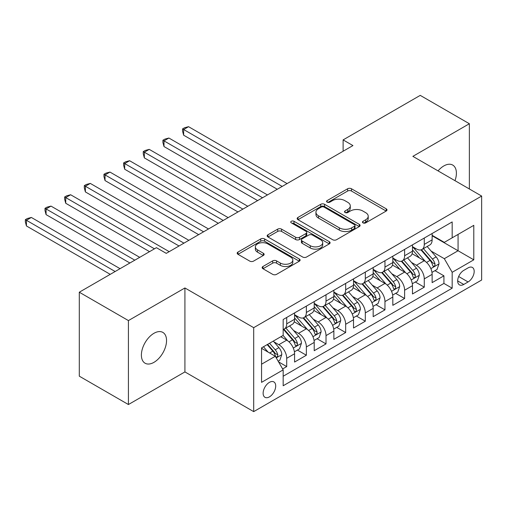 <?xml version="1.0" encoding="UTF-8"?>
<svg xmlns="http://www.w3.org/2000/svg" width="507" height="507" viewBox="0 0 507 507"><rect width="100%" height="100%" fill="white"/><g stroke="black" fill="none" stroke-linecap="round" stroke-linejoin="round"><path stroke-width="0.76" d="M363.012 222.871A1.908 1.103 0 0 0 365.712 222.871L386.207 211.039A2.725 1.578 0 0 0 387.006 209.923A2.725 1.578 0 0 0 386.207 208.814L351.484 188.769A2.725 1.578 0 0 0 347.631 188.769L327.135 200.601A1.908 1.103 0 0 0 326.578 201.38A1.908 1.103 0 0 0 327.135 202.16A1.908 1.103 0 0 0 329.835 202.16L332.491 200.626A8.727 5.038 0 0 1 344.83 200.626L347.726 202.299A8.727 5.038 0 0 1 350.28 205.861A8.727 5.038 0 0 1 347.726 209.423L345.071 210.956A1.908 1.103 0 0 0 344.513 211.736A1.908 1.103 0 0 0 345.071 212.515A1.908 1.103 0 0 0 347.777 212.515L350.426 210.982A8.727 5.038 0 0 1 362.771 210.982L365.667 212.655A8.727 5.038 0 0 1 368.221 216.216A8.727 5.038 0 0 1 365.667 219.778L363.012 221.312A1.908 1.103 0 0 0 362.454 222.091A1.908 1.103 0 0 0 363.012 222.871L363.012 221.312M153.97 362.334A17.789 10.267 120 0 0 165.586 346.661A17.789 10.267 120 0 0 162.861 332.408A17.789 10.267 120 0 0 153.97 333.289A17.789 10.267 120 0 0 142.347 348.962A17.789 10.267 120 0 0 145.072 363.215A17.789 10.267 120 0 0 153.97 362.334M454.994 180.676A17.789 10.267 120 0 0 452.713 165.06A17.789 10.267 120 0 0 443.821 165.941A17.789 10.267 120 0 0 438.048 170.891M269.42 396.88A8.892 5.133 120 0 0 275.225 389.04A8.892 5.133 120 0 0 273.862 381.917A8.892 5.133 120 0 0 269.42 382.354A8.892 5.133 120 0 0 263.608 390.194A8.892 5.133 120 0 0 264.971 397.317A8.892 5.133 120 0 0 269.42 396.88M262.949 266.498A2.725 1.578 0 0 0 262.151 267.614A2.725 1.578 0 0 0 262.949 268.723L272.69 274.35A2.725 1.578 0 0 0 276.549 274.35L299.307 261.206A2.725 1.578 0 0 0 300.112 260.097A2.725 1.578 0 0 0 299.307 258.982L264.591 238.936A2.725 1.578 0 0 0 260.731 238.936L237.973 252.074A2.725 1.578 0 0 0 237.175 253.189A2.725 1.578 0 0 0 237.973 254.305L249.736 261.099A2.725 1.578 0 0 0 253.595 261.099L263.336 255.471A2.725 1.578 0 0 0 264.134 254.362A2.725 1.578 0 0 0 263.336 253.247L257.499 249.875A7.294 4.214 0 0 1 255.363 246.896A7.294 4.214 0 0 1 259.869 243.005A7.294 4.214 0 0 1 267.823 243.918L290.676 257.112A7.294 4.214 0 0 1 292.818 260.097A7.294 4.214 0 0 1 288.312 263.989A7.294 4.214 0 0 1 280.358 263.076L276.549 260.877A2.725 1.578 0 0 0 272.69 260.877L262.949 266.498L262.949 268.723M184.916 287.963L128.423 320.582L79.295 292.216L79.295 376.175L128.423 404.535L184.916 371.916L253.696 411.627L253.696 327.668L184.916 287.963L184.916 371.916M469.368 188.972L469.368 123.733L412.869 156.352L481.65 196.063L253.696 327.668M469.368 123.733L420.24 95.373L343.112 139.9L343.112 151.251M79.295 292.216L156.422 247.682L166.252 253.361L352.935 145.572L343.112 139.9M332.681 239.716A2.725 1.578 0 0 0 336.54 239.716L359.298 226.572A2.725 1.578 0 0 0 360.097 225.463A2.725 1.578 0 0 0 359.298 224.348L324.581 204.302A2.725 1.578 0 0 0 320.722 204.302L297.958 217.44A2.725 1.578 0 0 0 297.159 218.555A2.725 1.578 0 0 0 297.958 219.67L332.681 239.716M292.07 223.283A1.908 1.103 0 0 1 294.003 223.555L294.003 221.286L329.303 241.662A2.725 1.578 0 0 1 330.101 242.777A2.725 1.578 0 0 1 329.303 243.892L306.545 257.03A2.725 1.578 0 0 1 302.685 257.03L267.969 236.984L267.969 234.76A2.725 1.578 0 0 0 267.17 235.875A2.725 1.578 0 0 0 267.969 236.984M267.969 234.76L277.709 229.132A2.725 1.578 0 0 1 281.562 229.132L295.644 237.263A2.725 1.578 0 0 0 299.504 237.263L305.968 233.537A2.725 1.578 0 0 0 306.767 232.421A2.725 1.578 0 0 0 305.968 231.306L291.303 222.846A1.908 1.103 0 0 1 290.745 222.066A1.908 1.103 0 0 1 291.924 221.046A1.908 1.103 0 0 1 294.003 221.286M282.633 368.944L286.709 366.586L278.558 361.878M273.913 341.838L278.85 344.69A11.116 6.42 60 0 1 286.709 358.303L294.573 353.766L294.573 362.049L306.361 355.242L297.419 350.077M293.566 330.494L298.503 333.346A11.116 6.42 60 0 1 306.361 346.959L314.22 342.421L314.22 350.705L326.014 343.898L317.071 338.733M313.218 319.15L318.155 321.996A11.116 6.42 60 0 1 326.014 335.615L333.872 331.077L333.872 339.36L345.666 332.548L336.724 327.389M332.871 307.806L337.801 310.652A11.116 6.42 60 0 1 345.666 324.271L353.525 319.727L353.525 328.01L365.313 321.204L356.377 316.045M352.523 296.462L357.454 299.307A11.116 6.42 60 0 1 365.313 312.92L373.177 308.383L373.177 316.666L384.965 309.859L376.023 304.694M372.17 285.111L377.107 287.963A11.116 6.42 60 0 1 384.965 301.576L392.824 297.039L392.824 305.322L404.618 298.515L395.675 293.35M391.822 273.767L396.759 276.619A11.116 6.42 60 0 1 404.618 290.232L412.476 285.695L412.476 293.978L424.27 287.171L424.27 278.888A11.116 6.42 -120 0 0 416.405 265.269L411.475 262.423M415.328 282.006L424.27 287.171M294.573 353.766A11.116 6.42 -120 0 0 286.709 340.153L280.815 336.749M314.22 342.421A11.116 6.42 -120 0 0 306.361 328.809L294.206 321.787M333.872 331.077A11.116 6.42 -120 0 0 326.014 317.458L313.858 310.442M353.525 319.727A11.116 6.42 -120 0 0 345.666 306.114L333.511 299.098M373.177 308.383A11.116 6.42 -120 0 0 365.313 294.77L353.164 287.754M392.824 297.039A11.116 6.42 -120 0 0 384.965 283.426L372.816 276.41M412.476 285.695A11.116 6.42 -120 0 0 404.618 272.075L392.462 265.06M468.088 267.88L463.766 270.377A8.613 4.975 120 0 0 458.138 277.969A8.613 4.975 120 0 0 459.462 284.871A8.613 4.975 120 0 0 463.766 284.446L468.088 281.949A8.613 4.975 120 0 0 473.722 274.357A8.613 4.975 120 0 0 472.397 267.455A8.613 4.975 120 0 0 468.088 267.88M253.696 411.627L481.65 280.022L481.65 196.063M261.555 364.203L275.314 356.263L283.172 369.876L283.172 385.764L452.174 288.191L452.174 272.303L444.316 258.69L431.127 251.079M283.172 369.876L261.555 382.354L261.555 347.865L283.172 335.387L283.172 319.505L452.174 221.933L452.174 237.815L473.792 225.336L473.792 259.825L452.174 272.303M294.573 314.739L298.503 317.008A11.116 6.42 60 0 0 304.061 317.559L311.919 313.022A11.116 6.42 -120 0 0 314.22 307.933L314.22 301.576M314.22 303.389L318.155 305.664A11.116 6.42 60 0 0 323.713 306.209L331.572 301.671A11.116 6.42 -120 0 0 333.872 296.582L333.872 290.232M333.872 292.045L337.801 294.313A11.116 6.42 60 0 0 343.359 294.865L351.224 290.327A11.116 6.42 -120 0 0 353.525 285.238L353.525 278.888M353.525 280.701L357.454 282.969A11.116 6.42 60 0 0 363.012 283.521L370.871 278.983A11.116 6.42 -120 0 0 373.177 273.894L373.177 267.538M373.177 269.356L377.107 271.625A11.116 6.42 60 0 0 382.665 272.177L390.523 267.639A11.116 6.42 -120 0 0 392.824 262.55L392.824 256.193M392.824 258.012L396.759 260.281A11.116 6.42 60 0 0 402.317 260.832L410.176 256.288A11.116 6.42 -120 0 0 412.476 251.199L412.476 244.849M283.172 376.232L443.923 283.426L443.923 275.821L432.129 282.627L432.129 274.35A11.116 6.42 -120 0 0 424.27 260.731L412.115 253.715M412.476 246.662L416.405 248.931A11.116 6.42 -120 0 0 421.963 249.482A11.116 6.42 -120 0 0 424.27 244.393L424.27 238.043M421.963 249.482L429.828 244.944A11.116 6.42 -120 0 0 432.129 239.855L432.129 233.505M286.709 317.458L286.709 323.815A11.116 6.42 60 0 1 284.408 328.904A11.116 6.42 60 0 1 283.172 329.354M284.408 328.904L292.266 324.366A11.116 6.42 -120 0 0 294.573 319.277L294.573 312.92M306.361 306.114L306.361 312.47A11.116 6.42 60 0 1 304.061 317.559M326.014 294.77L326.014 301.12A11.116 6.42 60 0 1 323.713 306.209M345.666 283.426L345.666 289.776A11.116 6.42 60 0 1 343.359 294.865M365.313 272.075L365.313 278.432A11.116 6.42 60 0 1 363.012 283.521M384.965 260.731L384.965 267.088A11.116 6.42 60 0 1 382.665 272.177M404.618 249.387L404.618 255.743A11.116 6.42 60 0 1 402.317 260.832M404.618 290.232L404.618 298.515M384.965 301.576L384.965 309.859M365.313 312.92L365.313 321.204M345.666 324.271L345.666 332.548M326.014 335.615L326.014 343.898M306.361 346.959L306.361 355.242M286.709 358.303L286.709 366.586M275.314 356.263L261.555 348.322M444.316 258.69L458.068 250.75L458.068 234.411L473.792 225.336M432.129 235.774L473.792 259.825M432.129 235.318L444.316 242.352L452.174 237.815M128.423 320.582L128.423 404.535M434.981 270.662L443.923 275.821M443.923 283.426L452.174 288.191M363.773 223.143L365.667 222.047A8.727 5.038 0 0 0 368.221 218.485L368.221 216.216M350.28 205.861L350.28 208.13A8.727 5.038 0 0 1 347.726 211.692L345.837 212.782M386.169 211.058L351.484 191.038A2.725 1.578 0 0 0 347.631 191.038L327.896 202.426M359.26 226.597L324.581 206.571A2.725 1.578 0 0 0 320.722 206.571L297.996 219.689M354.475 226.242A1.908 1.103 0 0 0 355.033 225.463A1.908 1.103 0 0 0 354.475 224.683L323.998 207.084A1.908 1.103 0 0 0 321.299 207.084L318.504 208.7A8.727 5.038 0 0 0 315.943 212.262A8.727 5.038 0 0 0 318.504 215.83L339.335 227.852A8.727 5.038 0 0 0 351.681 227.852L354.475 226.242L354.475 228.511A1.908 1.103 0 0 0 355.033 227.732L355.033 225.463M315.943 212.262L315.943 214.531A8.727 5.038 0 0 0 318.504 218.099L318.504 215.83M354.475 228.511L351.681 230.121A8.727 5.038 0 0 1 339.335 230.121L318.504 218.099M268 237.01L277.709 231.407L277.709 229.132M306.767 232.421L306.767 234.69A2.725 1.578 0 0 1 305.968 235.806L299.504 239.532A2.725 1.578 0 0 1 295.644 239.532L281.562 231.407A2.725 1.578 0 0 0 277.709 231.407M294.003 223.555L329.271 243.911M310.259 245.699A7.294 4.214 0 0 0 318.212 246.611A7.294 4.214 0 0 0 322.712 242.72A7.294 4.214 0 0 0 320.576 239.741L312.521 235.096A2.725 1.578 0 0 0 308.668 235.096L302.204 238.822A2.725 1.578 0 0 0 301.405 239.938A2.725 1.578 0 0 0 302.204 241.053L310.259 245.699L310.259 247.967A7.294 4.214 0 0 0 318.212 248.88A7.294 4.214 0 0 0 322.712 244.989L322.712 242.72M301.405 239.938L301.405 242.207A2.725 1.578 0 0 0 302.204 243.322L302.204 241.053M310.259 247.967L302.204 243.322M292.818 260.097L292.818 262.366A7.294 4.214 0 0 1 288.312 266.257A7.294 4.214 0 0 1 280.358 265.345L276.549 263.146A2.725 1.578 0 0 0 272.69 263.146L262.987 268.748M255.363 246.896L255.363 249.165A7.294 4.214 0 0 0 257.499 252.144L257.499 249.875M263.298 255.496L257.499 252.144M299.276 261.232L264.591 241.205A2.725 1.578 0 0 0 260.731 241.205L238.005 254.324M431.964 272.398L437.04 269.471L439.005 263.798A7.364 4.252 -120 0 0 436.14 256.878L427.16 246.484M425.36 261.454L414.713 249.121A21.262 12.276 -120 0 0 412.476 246.789M419.523 257.993L413.566 251.098A17.65 10.191 -120 0 0 412.476 249.913M287.101 183.585L188.553 126.687L183.642 129.519L183.642 135.198L277.278 189.257M420.962 249.881L430.044 260.395A7.364 4.252 60 0 1 432.674 265.472L433.206 266.346L434.201 266.207L434.867 265.395L435.031 264.109A7.364 4.252 -120 0 0 432.408 259.039L423.427 248.639M421.501 249.71L431.254 261.01A3.752 2.167 60 0 1 432.205 262.48L435.031 264.109M183.642 135.198L182.558 131.167L182.558 128.898L282.19 186.418M182.558 128.898L184.523 127.764L188.553 126.687M412.311 283.749L417.388 280.815L419.352 275.143A7.364 4.252 -120 0 0 416.488 268.228L407.508 257.829M405.708 272.798L395.061 260.471A21.262 12.276 -120 0 0 392.824 258.133M399.871 269.337L393.914 262.442A17.65 10.191 -120 0 0 392.824 261.257M267.449 194.929L168.901 138.031L163.989 140.87L163.989 146.542L257.626 200.601M401.316 261.232L410.397 271.746A7.364 4.252 60 0 1 413.021 276.816L413.56 277.69L414.555 277.551L415.22 276.74L415.379 275.453A7.364 4.252 -120 0 0 412.755 270.383L403.775 259.99M401.848 261.054L411.608 272.354A3.752 2.167 60 0 1 412.552 273.824L415.379 275.453M163.989 146.542L162.905 142.511L162.905 140.243L262.537 197.768M162.905 140.243L164.876 139.108L168.901 138.031M392.659 295.093L397.742 292.159L399.706 286.487A7.364 4.252 -120 0 0 396.835 279.572L387.855 269.179M386.061 284.142L375.408 271.815A21.262 12.276 -120 0 0 373.177 269.477M380.218 280.682L374.261 273.786A17.65 10.191 -120 0 0 373.177 272.601M247.803 206.273L149.248 149.375L144.337 152.214L144.337 157.886L237.973 211.945M381.663 272.576L390.745 283.09A7.364 4.252 60 0 1 393.369 288.16L393.907 289.034L394.902 288.895L395.568 288.084L395.726 286.804A7.364 4.252 -120 0 0 393.102 281.727L384.122 271.334M382.196 272.405L391.955 283.698A3.752 2.167 60 0 1 392.9 285.168L395.726 286.804M144.337 157.886L143.259 153.855L143.259 151.587L242.885 209.112M143.259 151.587L145.224 150.452L149.248 149.375M373.013 306.437L378.089 303.503L380.054 297.831A7.364 4.252 -120 0 0 377.183 290.917L368.209 280.523M366.409 295.486L355.762 283.16A21.262 12.276 -120 0 0 353.525 280.821M360.566 292.026L354.615 285.13A17.65 10.191 -120 0 0 353.525 283.945M228.15 217.617L129.602 160.725L124.684 163.558L124.684 169.23L218.321 223.295M362.011 283.92L371.092 294.434A7.364 4.252 60 0 1 373.716 299.51L374.255 300.378L375.25 300.239L375.915 299.434L376.08 298.148A7.364 4.252 -120 0 0 373.45 293.071L364.47 282.678M362.543 283.749L372.303 295.049A3.752 2.167 60 0 1 373.247 296.513L376.08 298.148M124.684 169.23L123.607 165.206L123.607 162.937L223.238 220.456M123.607 162.937L125.571 161.803L129.602 160.725M353.36 317.781L358.436 314.853L360.401 309.175A7.364 4.252 -120 0 0 357.536 302.261L348.556 291.867M346.756 306.836L336.109 294.504A21.262 12.276 -120 0 0 333.872 292.165M340.919 303.376L334.962 296.481A17.65 10.191 -120 0 0 333.872 295.296M208.497 228.968L109.949 172.069L105.038 174.902L105.038 180.574L198.674 234.64M342.358 295.264L351.44 305.778A7.364 4.252 60 0 1 354.07 310.854L354.602 311.729L355.597 311.583L356.263 310.778L356.427 309.492A7.364 4.252 -120 0 0 353.797 304.415L344.823 294.022M342.897 295.093L352.65 306.393A3.752 2.167 60 0 1 353.601 307.857L356.427 309.492M105.038 180.574L103.954 176.55L103.954 174.281L203.586 231.8M103.954 174.281L105.919 173.147L109.949 172.069M333.707 329.125L338.784 326.197L340.748 320.525A7.364 4.252 -120 0 0 337.884 313.611L328.904 303.211M327.104 318.181L316.457 305.848A21.262 12.276 -120 0 0 314.22 303.516M321.267 314.72L315.31 307.825A17.65 10.191 -120 0 0 314.22 306.64M188.845 240.312L90.297 183.414L85.385 186.253L85.385 191.925L179.022 245.984M322.712 306.608L331.793 317.129A7.364 4.252 60 0 1 334.417 322.199L334.95 323.073L335.945 322.934L336.616 322.122L336.775 320.836A7.364 4.252 -120 0 0 334.151 315.766L325.171 305.366M323.244 306.437L333.004 317.737A3.752 2.167 60 0 1 333.948 319.207L336.775 320.836M85.385 191.925L84.301 187.894L84.301 185.625L183.933 243.145M84.301 185.625L86.266 184.491L90.297 183.414M314.055 340.476L319.137 337.542L321.102 331.87A7.364 4.252 -120 0 0 318.231 324.955L309.251 314.555M307.451 329.525L296.804 317.198A21.262 12.276 -120 0 0 294.573 314.86M301.614 326.064L295.657 319.169A17.65 10.191 -120 0 0 294.573 317.984M169.199 251.656L70.644 194.758L65.733 197.597L65.733 203.269L149.546 251.656M303.059 317.959L312.141 328.473A7.364 4.252 60 0 1 314.765 333.543L315.303 334.417L316.298 334.278L316.964 333.467L317.122 332.18A7.364 4.252 -120 0 0 314.498 327.11L305.518 316.717M303.592 317.788L313.351 329.081A3.752 2.167 60 0 1 314.296 330.551L317.122 332.18M65.733 203.269L64.655 199.238L64.655 196.97L154.458 248.823M64.655 196.97L66.62 195.835L70.644 194.758M294.409 351.82L299.485 348.886L301.45 343.214A7.364 4.252 -120 0 0 298.579 336.299L289.598 325.906M287.805 340.869L283.102 335.425M281.962 337.409L281.201 336.528M139.717 257.328L50.998 206.102L46.08 208.941L46.08 214.613L129.893 263M283.407 329.303L292.488 339.817A7.364 4.252 60 0 1 295.112 344.887L295.651 345.761L296.646 345.622L297.311 344.811L297.47 343.531A7.364 4.252 -120 0 0 294.846 338.454L285.866 328.061M283.939 329.132L293.699 340.425A3.752 2.167 60 0 1 294.643 341.895L297.47 343.531M46.08 214.613L45.003 210.589L45.003 208.32L134.805 260.167M45.003 208.32L46.967 207.179L50.998 206.102M278.159 361.199L279.832 360.236L281.797 354.558A7.364 4.252 -120 0 0 278.926 347.644L273.273 341.097M268 352.042L263.45 346.775M262.309 348.759L261.555 347.884M120.07 268.672L31.345 217.452L26.434 220.285L26.434 225.957L110.241 274.35M267.183 344.614L272.836 351.161A7.364 4.252 60 0 1 275.466 356.237L275.998 357.105L276.993 356.966L277.659 356.161L277.823 354.875A7.364 4.252 -120 0 0 275.193 349.798L269.54 343.258M267.639 344.354L274.046 351.776A3.752 2.167 60 0 1 274.99 353.24L277.823 354.875M26.434 225.957L25.35 221.933L25.35 219.664L115.152 271.511M25.35 219.664L27.315 218.53L31.345 217.452M278.85 344.69L286.709 340.153M298.503 333.346L306.361 328.809M318.155 321.996L326.014 317.458M337.801 310.652L345.666 306.114M357.454 299.307L365.313 294.77M377.107 287.963L384.965 283.426M396.759 276.619L404.618 272.075M416.405 265.269L424.27 260.731M424.27 244.393L432.129 239.855M286.709 323.815L294.573 319.277M306.361 312.47L314.22 307.933M326.014 301.12L333.872 296.582M345.666 289.776L353.525 285.238M365.313 278.432L373.177 273.894M384.965 267.088L392.824 262.55M404.618 255.743L412.476 251.199M424.27 278.888L432.129 274.35M458.67 276.511L468.088 281.949M457.675 280.929L463.766 284.446M365.667 222.047L365.667 219.778M345.071 212.515L345.071 210.956M347.726 211.692L347.726 209.423M327.135 202.16L327.135 200.601M347.631 191.038L347.631 188.769M351.484 191.038L351.484 188.769M386.207 211.039L386.207 208.814M297.958 219.67L297.958 217.44M320.722 206.571L320.722 204.302M324.581 206.571L324.581 204.302M359.298 226.572L359.298 224.348M339.335 230.121L339.335 227.852M351.681 230.121L351.681 227.852M281.562 231.407L281.562 229.132M295.644 239.532L295.644 237.263M299.504 239.532L299.504 237.263M305.968 235.806L305.968 233.537M329.303 243.892L329.303 241.662M272.69 263.146L272.69 260.877M276.549 263.146L276.549 260.877M280.358 265.345L280.358 263.076M263.336 255.471L263.336 253.247M237.973 254.305L237.973 252.074M260.731 241.205L260.731 238.936M264.591 241.205L264.591 238.936M299.307 261.206L299.307 258.982M430.842 268.628L438.961 263.938M414.713 249.121L415.727 248.538M432.408 259.039L436.14 256.878M426.533 262.423L430.044 260.395M411.19 279.972L419.308 275.282M395.061 260.471L396.075 259.882M412.755 270.383L416.488 268.228M406.88 273.774L410.397 271.746M391.537 291.316L399.655 286.626M375.408 271.815L376.422 271.232M393.102 281.727L396.835 279.572M387.234 285.118L390.745 283.09M371.885 302.66L380.003 297.977M355.762 283.16L356.77 282.576M373.45 293.071L377.183 290.917M367.581 296.462L371.092 294.434M352.238 314.004L360.35 309.321M336.109 294.504L337.117 293.921M353.797 304.415L357.536 302.261M347.929 307.806L351.44 305.778M332.586 325.355L340.704 320.665M316.457 305.848L317.471 305.265M334.151 315.766L337.884 313.611M328.276 319.157L331.793 317.129M312.933 336.699L321.051 332.009M296.804 317.198L297.818 316.609M314.498 327.11L318.231 324.955M308.63 330.501L312.141 328.473M293.28 348.043L301.399 343.359M294.846 338.454L298.579 336.299M288.977 341.845L292.488 339.817M276.245 357.879L281.746 354.704M275.193 349.798L278.926 347.644M269.661 352.999L272.836 351.161"/></g></svg>
